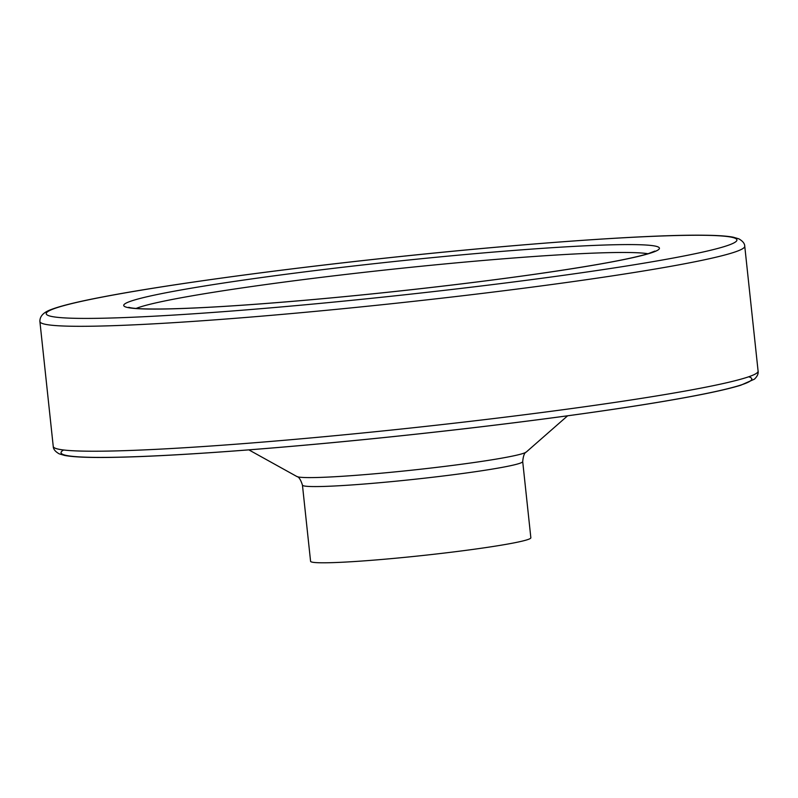 <?xml version="1.0" encoding="UTF-8"?>
<svg xmlns="http://www.w3.org/2000/svg" width="798" height="798" viewBox="0 0 798 798"><rect width="100%" height="100%" fill="white"/><g stroke="black" fill="none" stroke-linecap="round" stroke-linejoin="round"><path stroke-width="1.2" d="M310.582 561.313A110.762 6.145 -6.1 0 0 421.374 555.647A110.762 6.145 -6.1 0 0 530.85 537.772L522.7 461.553A110.762 6.145 -6.1 0 1 413.224 479.428A110.762 6.145 -6.1 0 1 302.442 485.094L310.582 561.313M647.946 253.734A262.283 14.544 -6.1 0 0 628.535 252.507A262.283 14.544 -6.1 0 0 359.818 272.816A262.283 14.544 -6.1 0 0 136.109 308.437M634.171 244.617A269.365 14.943 -6.1 0 0 171.949 291.629A269.365 14.943 -6.1 0 0 368.606 294.253A269.365 14.943 -6.1 0 0 634.171 244.617M704.395 235.3A347.339 19.262 -6.1 0 0 108.378 295.918A347.339 19.262 -6.1 0 0 361.953 299.29A347.339 19.262 -6.1 0 0 704.395 235.3M302.442 485.094C300.686 479.638 298.831 476.775 296.856 476.506A115.75 6.424 -6.1 0 0 412.227 470.132A115.75 6.424 -6.1 0 0 526.341 451.977C524.476 452.656 523.259 455.848 522.7 461.553M63.611 449.992A347.339 19.262 -6.1 0 0 408.476 434.98A347.339 19.262 -6.1 0 0 748.724 376.776M53.247 446.451A354.432 19.661 -6.1 0 0 407.768 428.336A354.432 19.661 -6.1 0 0 758.1 371.13C758.529 373.763 757.292 376.447 754.389 379.19L740.783 385.225C726.04 389.753 701.173 394.99 666.2 400.945C601.622 411.987 504.416 424.805 406.262 435.229C293.584 447.279 182.872 455.788 120.059 457.204C92.987 457.882 74.503 457.304 64.628 455.439L59.202 453.843C55.261 451.598 53.276 449.134 53.247 446.451L39.9 321.534A354.432 19.661 -6.1 0 0 394.411 303.42A354.432 19.661 -6.1 0 0 744.753 246.213L758.1 371.13M128.737 307.31L130.114 307.669C134.842 308.686 145.336 309.135 161.595 308.996C196.168 308.517 245.245 305.494 308.806 299.928C383.529 293.355 468.965 283.649 535.109 274.213C592.425 265.983 630.211 259.101 648.475 253.574L654.919 251.071M526.341 451.977L567.627 415.798M296.856 476.506L248.856 449.873M39.9 321.534C39.74 316.786 42.813 313.055 49.117 310.352C58.384 306.442 76.319 301.963 102.932 296.906C164.627 285.026 274.632 269.943 387.309 257.904C520.216 243.58 649.772 234.313 705.242 235.24C717.871 235.39 727.247 236.048 733.372 237.225L738.798 238.821C742.739 241.066 744.724 243.53 744.753 246.213"/></g></svg>
